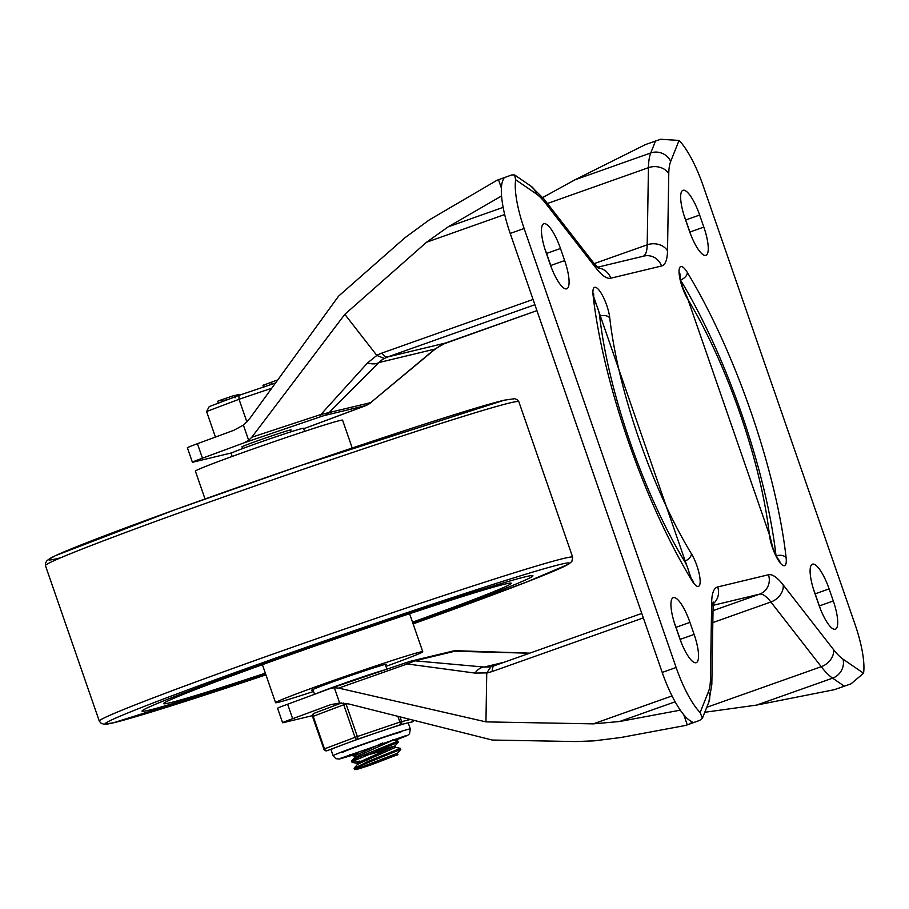 <?xml version="1.0" encoding="UTF-8"?>
<svg xmlns="http://www.w3.org/2000/svg" width="909" height="909" viewBox="0 0 909 909"><rect width="100%" height="100%" fill="white"/><g stroke="black" fill="none" stroke-linecap="round" stroke-linejoin="round"><path stroke-width="1.36" d="M536.935 310.617L445.455 343.057L434.843 349.101L378.712 362.6L329.001 412.663A15.317 14.76 76.5 0 1 324.138 415.583L365.793 405.562A15.317 14.76 -103.5 0 0 370.667 402.642L320.888 414.504L367.577 362.896A25.532 13.93 44.8 0 0 378.712 362.6L382.655 359.35L387.586 356.976L534.89 304.731M503.143 207.354L448.228 226.818L426.526 242.248L504.665 214.547M670.683 161.45A15.317 14.135 -158.3 0 0 650.742 152.962A91.923 24.407 70.5 0 0 648.447 167.676A15.317 12.033 0.9 0 1 668.763 173.721A76.606 20.339 -109.5 0 1 670.683 161.45L679.057 140.452L660.638 139.27L645.424 144.588L574.783 179.891L542.741 197.514M426.526 242.248L344.829 314.344L251.804 437.229L248.68 440.365L243.396 425.094L249.759 418.504L338.546 296.175L404.88 237.794L429.298 219.91L496.973 180.289L511.676 174.971L514.608 174.937L515.642 179.743A56.176 14.919 70.5 0 0 524.129 228.5L676.137 667.501L662.218 672.433A56.176 14.919 70.5 0 0 691.533 721.473L692.328 722.11L689.522 723.996L699.635 720.417L702.407 718.201L708.815 702.134A15.317 14.135 -158.3 0 0 708.509 691.522A76.606 20.339 70.5 0 0 710.429 679.25A15.317 12.033 0.9 0 1 711.827 684.443L708.815 702.134M679.057 140.452A56.176 14.919 -109.5 0 1 703.055 185.47L855.062 624.472A56.176 14.919 70.5 0 1 863.55 673.228L851.006 683.852L834.189 689.715L756.652 705.077L704.77 712.281M501.995 178.403L503.961 178.141L503.654 178.925A56.176 14.919 -109.5 0 0 510.199 233.431L662.218 672.433M410.766 661.195L452.421 651.174A15.317 14.76 76.5 0 1 456.591 650.799L414.936 660.82A15.317 14.76 -103.5 0 0 410.766 661.195L410.766 661.195A15.317 14.76 -103.5 0 0 410.754 661.195L405.664 662.797A15.317 2.443 -108.9 0 0 405.596 662.82L329.353 688.829L287.642 704.225L292.653 718.689L330.035 704.907M643.333 617.904L492.178 671.512A25.532 6.783 -109.5 0 1 494.303 665.729L491.053 666.649L486.769 672.899L474.987 673.08A25.532 14.419 -84.8 0 1 484.133 667.058L489.178 666.979M491.724 666.502L494.144 665.797M675.148 701.793L619.529 721.519L593.293 723.859L672.046 695.93M676.137 667.501A56.176 14.919 -109.5 0 0 700.135 712.52L702.407 718.201M683.773 714.758L687.272 724.848L685.75 725.416L699.635 720.417M593.293 723.859L485.951 721.882L338.682 688.113L334.353 687.749L339.636 703.021L348.601 703.93L492.246 740.04L575.727 741.551L593.986 740.869L620.745 737.529L685.75 725.416M834.189 689.715L851.006 683.852M242.385 446.898A26.043 0.704 -19.1 0 1 241.862 446.933A26.043 0.704 -19.1 0 1 259.713 440.036A26.043 0.704 -19.1 0 1 291.085 429.889A26.043 0.704 -19.1 0 1 290.653 430.184M689.84 576.306A12.771 3.386 70.5 0 0 684.545 561.239A7.658 4.556 -31.3 0 0 691.431 553.786A195.344 51.87 -109.5 0 1 609.769 317.945A20.43 5.42 70.5 0 0 599.667 290.937A20.43 5.42 70.5 0 0 593.077 295.243A236.204 62.721 70.5 0 0 691.817 580.408A7.658 4.556 -31.3 0 0 691.408 578.897L593.725 296.857A7.658 4.875 173.6 0 0 593.077 295.243M594.134 300.413A12.771 3.386 70.5 0 1 599.679 316.15A203.002 53.904 70.5 0 0 684.545 561.239M680.546 280.131A228.545 60.687 -109.5 0 1 775.956 555.285M687.272 724.848L689.522 723.996M820.35 608.894A28.088 7.454 70.5 0 0 819.361 605.905L815.191 593.838A28.088 7.454 70.5 0 0 813.544 589.418M674.376 622.881A28.088 7.454 -109.5 0 1 676.023 627.312L680.205 639.368A28.088 7.454 -109.5 0 1 681.193 642.356M684.079 215.547A28.088 7.454 -109.5 0 1 685.727 219.978L689.897 232.034A28.088 7.454 -109.5 0 1 690.885 235.033M551.729 268.496A28.088 7.454 70.5 0 0 550.74 265.496L546.559 253.441A28.088 7.454 70.5 0 0 544.911 249.009M619.529 721.519L680.318 710.156M699.646 215.035L703.827 227.091A28.088 7.454 -109.5 0 1 705.918 255.327A28.088 7.454 -109.5 0 1 689.249 230.602L685.068 218.546A28.088 7.454 -109.5 0 1 682.966 190.311A28.088 7.454 -109.5 0 1 699.646 215.035L685.727 219.978M550.081 264.065A28.088 7.454 70.5 0 0 566.761 288.789A28.088 7.454 70.5 0 0 564.659 260.565L560.478 248.498A28.088 7.454 70.5 0 0 543.809 223.773A28.088 7.454 70.5 0 0 545.9 252.009L550.081 264.065M833.292 600.963L829.11 588.907A28.088 7.454 70.5 0 0 812.43 564.182A28.088 7.454 70.5 0 0 814.532 592.418L818.714 604.474A28.088 7.454 70.5 0 0 835.382 629.198A28.088 7.454 70.5 0 0 833.292 600.963L819.361 605.905M675.364 625.881A28.088 7.454 -109.5 0 1 673.274 597.645A28.088 7.454 -109.5 0 1 689.942 622.37L694.124 634.425A28.088 7.454 -109.5 0 1 696.226 662.661A28.088 7.454 -109.5 0 1 679.546 637.936L675.364 625.881M334.353 687.749L329.774 688.681L405.664 662.797A15.317 2.443 -108.9 0 1 407.221 663.968L338.682 688.113M330.91 704.623L339.636 703.021M312.389 715.656L283.438 722.621A22.986 0.614 -19.1 0 1 282.597 722.735A22.986 0.614 -19.1 0 1 292.653 718.689M282.597 722.735L277.586 708.259A22.986 0.614 -19.1 0 1 287.642 704.225M485.951 721.882L486.747 672.899M452.421 651.174L529.606 653.207M504.086 662.263L484.133 667.058L414.936 660.82L407.266 663.956L474.987 673.08M248.68 440.365L244.157 442.797L202.446 458.193L197.435 443.717L233.954 430.241L243.396 425.094M232.034 452.784L193.231 462.113A22.986 0.614 -19.1 0 1 192.39 462.226L187.379 447.751A22.986 0.614 -19.1 0 1 197.435 443.717M192.39 462.226A22.986 0.614 -19.1 0 1 202.446 458.193M365.793 405.562L307.287 427.435M305.901 427.946L303.651 428.718M448.228 226.818L501.563 195.969M441.876 344.568L434.729 349.465A25.532 2.591 50.2 0 1 434.718 349.476A25.532 2.591 50.2 0 0 434.843 349.101L370.667 402.642L434.729 349.465M251.804 437.229L320.832 414.515A15.317 2.443 71.1 0 1 320.4 416.788L324.138 415.583M344.829 314.344L376.837 355.43L367.577 362.896M384.314 358.407L376.837 355.43M364.123 406.278A15.317 9.84 69.6 0 0 364.441 406.164L364.441 406.164A15.317 9.84 69.6 0 0 364.804 406.016M149.53 710.077A206.832 5.568 -19.1 0 1 142.02 711.111A206.832 5.568 -19.1 0 1 335.648 638.175A206.832 5.568 -19.1 0 1 532.924 575.749A206.832 5.568 -19.1 0 1 412.754 622.824A206.832 5.568 160.9 0 0 532.924 575.749A206.832 5.568 160.9 0 0 335.648 638.175A206.832 5.568 160.9 0 0 142.02 711.111A206.832 5.568 160.9 0 0 149.53 710.077A206.832 5.568 160.9 0 0 265.564 673.796A206.832 5.568 -19.1 0 1 149.53 710.077M352.215 448.012L342.579 420.163A77.879 2.102 160.9 0 0 268.291 443.66A77.879 2.102 160.9 0 0 195.39 471.123L205.025 498.973M385.45 664.922A39.576 1.068 160.9 0 0 386.564 664.252A39.576 1.068 160.9 0 0 348.817 676.194A39.576 1.068 160.9 0 0 311.764 690.158A39.576 1.068 160.9 0 0 313.06 689.988M385.95 666.399A77.879 2.102 160.9 0 0 422.753 651.719A77.879 2.102 160.9 0 0 348.477 675.217A77.879 2.102 160.9 0 0 275.563 702.691A77.879 2.102 160.9 0 0 278.393 702.293A77.879 2.102 160.9 0 0 313.571 691.465M265.348 673.16A183.936 4.954 -19.1 0 1 170.335 702.702A183.936 4.954 -19.1 0 1 163.654 703.623A183.936 4.954 -19.1 0 1 335.853 638.754A183.936 4.954 -19.1 0 1 511.278 583.237A183.936 4.954 -19.1 0 1 412.538 622.188M371.883 674.319A26.816 0.727 160.9 0 0 335.432 686.75M304.572 431.389L303.504 428.287A38.303 1.034 160.9 0 0 266.973 439.842A38.303 1.034 160.9 0 0 231.113 453.352L232.193 456.454M316.355 693.624A38.303 1.034 -19.1 0 1 350.317 681.114A38.303 1.034 -19.1 0 1 384.984 669.853M357.43 753.811L350.51 755.174L349.647 754.64M357.237 763.355L352.272 762.401L353.249 761.094L397.29 742.664L398.267 742.153L397.903 741.108L359.43 756.822L352.965 759.992L351.749 760.878L351.988 762.231M392.779 739.608L397.903 741.108M395.426 747.368L400.414 748.334L400.778 749.391L397.46 753.243L354.783 769.628L359.078 766.594L368.065 762.617L400.778 749.38M359.941 761.049L353.01 762.412M400.414 748.334L367.918 761.481L354.135 768.412M397.483 753.22L397.71 754.834L381.326 760.026M375.553 751.3L394.949 746.005L356.942 763.185L357.385 764.48M364.407 755.868L386.064 749.845M398.256 742.176L394.949 746.005L395.472 747.391L357.555 764.287L354.249 768.116M382.746 742.937L354.43 755.947L355.783 757.583M392.961 740.153L354.93 757.379M356.351 679.375L352.737 680.852M356.033 769.605A25.157 0.682 160.9 0 0 371.077 764.844L397.926 754.595M246.884 421.935L239.044 399.278L271.746 388.211M215.433 437.081L206.582 411.516L239.044 399.278L238.897 395.392L209.229 406.584L206.582 411.516M235.124 397.847L234.283 395.438L220.842 400.028L217.694 401.244L218.535 403.664M225.705 398.347L226.33 400.142M226.011 398.244L226.625 400.028M226.159 398.187L226.784 399.971M239.237 395.279L238.908 394.324L234.397 395.756M276.472 381.7L276.052 380.462L277.586 380.155M276.052 380.462L270.893 382.439L271.552 384.348M270.893 382.439L264.269 384.859M238.851 395.415L209.229 406.584M238.931 395.381L275.529 382.996L238.931 395.381M342.761 752.357A30.645 0.829 -19.1 0 1 371.44 741.551A30.645 0.829 -19.1 0 1 400.676 732.302M394.87 740.505L407.687 735.347L409.504 733.813L410.323 728.961L408.232 722.928A40.86 1.102 160.9 0 0 408.039 722.894L412.197 721.894A2.557 1.818 69.3 0 0 412.266 721.871A2.557 1.818 69.3 0 0 412.379 721.814M408.039 722.894A40.86 1.102 160.9 0 0 404.3 723.791A40.86 1.102 160.9 0 0 385.45 729.757L400.142 724.791A2.557 2.466 -103.5 0 0 401.63 721.553L400.005 716.849M385.45 729.757A40.86 1.102 160.9 0 0 372.27 734.222A40.86 1.102 160.9 0 0 347.045 743.164L357.578 739.199A2.557 0.648 -108.7 0 0 357.328 736.506L346.045 703.952A2.557 0.648 -108.7 0 0 345.829 703.361M343.602 703.1A2.557 1.818 69.3 0 0 343.727 704.77L312.537 716.565L323.899 749.118A2.557 2.466 -103.5 0 0 326.82 750.777L327.058 750.709A2.557 1.818 -110.7 0 1 324.49 748.846L313.207 716.281A2.557 1.818 -110.7 0 1 314.048 713.338A2.557 1.818 -110.7 0 1 314.105 713.315L341.489 702.987L314.048 713.338A2.557 2.557 0 0 0 312.537 716.565L312.628 716.553M347.045 743.164A40.86 1.102 160.9 0 0 337.591 746.732A40.86 1.102 160.9 0 0 331.024 749.664L333.103 755.697L335.796 758.674L339.352 759.038L351.522 755.493M533.06 299.459L381.905 353.067A25.532 6.783 70.5 0 0 387.586 356.976L445.455 343.057A25.532 6.783 70.5 0 0 445.637 343L445.637 343A25.532 6.783 70.5 0 0 445.808 342.932M655.514 141.009L650.742 152.962L574.783 179.891M543.798 198.855L530.89 186.095A15.317 13.874 124.4 0 1 536.162 193.799A76.606 20.339 -109.5 0 1 545.627 203.332A15.317 11.533 -37.9 0 0 543.798 198.855L594.156 263.576L599.031 268.666M515.642 179.743L536.162 193.799M545.627 203.332L595.997 268.041A15.317 11.533 -37.9 0 0 594.156 263.576M547.411 203.502L648.447 167.676L647.197 244.816L594.191 263.61M598.111 267.939A15.317 14.76 76.5 0 1 610.757 278.211L661.513 266.007A15.317 14.76 -103.5 0 0 644.015 256.054L597.383 267.269M661.513 266.007A66.391 17.635 70.5 0 0 667.513 250.85A15.317 12.033 0.9 0 0 647.197 244.816A51.074 13.567 -109.5 0 1 643.299 256.224M667.513 250.85L668.763 173.721M524.129 228.5L510.199 233.431M641.788 613.427L494.303 665.729A25.532 6.783 -109.5 0 1 494.485 665.683M843.029 659.173A15.317 13.874 124.4 0 1 832.61 678.148A91.923 24.407 -109.5 0 1 821.247 666.706A15.317 11.533 -37.9 0 0 833.564 649.64A76.606 20.339 70.5 0 0 843.029 659.173L863.55 673.228M844.279 686.136L832.61 678.148L756.652 705.077M700.135 712.52L708.509 691.522M710.429 679.25L711.679 602.122A15.317 12.033 0.9 0 1 713.076 607.303L711.827 684.443M706.759 707.304L821.247 666.706L770.877 601.985L712.826 622.574M713.315 603.724A15.317 14.76 -103.5 0 0 717.678 586.964L768.435 574.761A15.317 14.76 76.5 0 1 759.526 594.168L713.156 605.314M713.02 610.655L759.526 594.168A51.074 13.567 70.5 0 1 770.877 601.985A15.317 11.533 -37.9 0 0 783.194 584.93L833.564 649.64M839.291 687.988L849.404 684.397M691.817 580.408A20.43 5.42 70.5 0 0 700.157 581.124A20.43 5.42 70.5 0 0 691.431 553.786M599.679 316.15A7.658 4.875 -6.4 0 1 609.769 317.945M786.115 557.728A236.204 62.721 70.5 0 0 687.374 272.564A20.43 5.42 70.5 0 0 679.034 271.848A20.43 5.42 70.5 0 0 687.761 299.186A195.344 51.87 -109.5 0 1 769.423 535.026A20.43 5.42 70.5 0 0 779.524 562.035A20.43 5.42 70.5 0 0 786.115 557.728A7.658 4.875 173.6 0 0 776.252 555.865M769.423 535.026A7.658 4.875 -6.4 0 1 770.071 536.651L687.34 297.675A7.658 4.556 148.7 0 1 687.761 299.186M687.374 272.564A7.658 4.556 148.7 0 1 680.523 280.006M498.507 179.721L501.382 188.049M711.679 602.122A66.391 17.635 -109.5 0 1 717.678 586.964M768.435 574.761A66.391 17.635 -109.5 0 1 783.194 584.93M595.997 268.041A66.391 17.635 70.5 0 0 610.757 278.211M694.124 634.425L680.205 639.368M689.942 622.37L676.023 627.312M829.11 588.907L815.191 593.838M492.178 671.512L486.747 673.114M560.478 248.498L546.559 253.441M564.659 260.565L550.74 265.496M703.827 227.091L689.897 232.034M244.157 442.797L320.4 416.788M381.905 353.067L376.678 355.271M503.666 400.335A245.407 6.602 160.9 0 0 211.82 496.564A245.407 6.602 160.9 0 0 60.88 557.694M509.744 402.96A250.475 6.738 -19.1 0 1 518.823 401.687L517.198 399.721L514.721 398.699L504.143 400.199L300.595 465.556L174.517 509.926L55.404 555.66L47.086 560.444L45.53 563.035L45.45 565.614A250.475 6.738 -19.1 0 1 248.612 488.213A250.475 6.738 -19.1 0 1 509.744 402.96M99.32 721.155L100.967 723.132L103.785 724.212L113.284 722.825L265.928 674.842A245.407 6.602 -19.1 0 1 176.414 694.124A245.407 6.602 -19.1 0 1 560.467 564.364A245.407 6.602 -19.1 0 1 413.118 623.869L526.663 582.021L568.693 564.148L571.863 561.444L572.693 557.24A250.475 6.738 160.9 0 0 563.591 558.467A250.475 6.738 160.9 0 0 301.731 643.97A250.475 6.738 160.9 0 0 99.308 721.155L45.45 565.614M220.842 400.028L221.512 401.948M222.432 399.471L223.08 401.358M263.69 384.996L264.314 386.791M347.113 703.589L343.727 704.77L355.01 737.335L323.809 749.13A2.557 2.557 0 0 0 326.82 750.777A2.557 2.466 -103.5 0 0 327.058 750.709L337.591 746.732M413.709 720.303A2.557 2.466 76.5 0 1 412.197 721.894L412.266 721.871A2.557 2.557 0 0 0 413.777 720.314M397.892 716.326L399.892 722.098A2.557 0.648 71.3 0 1 400.142 724.791L404.3 723.791M410.357 719.451L399.892 722.098L355.01 737.335A2.557 1.818 69.3 0 0 357.578 739.199L372.27 734.222M410.323 728.961A40.86 1.102 160.9 0 0 382.803 737.381A40.86 1.102 160.9 0 0 339.682 752.766A40.86 1.102 160.9 0 0 333.103 755.697M442.126 344.5L536.935 310.628M530.89 186.095L514.608 174.937M692.465 581.43L693.715 581.999L691.408 578.897M593.043 294.925L593.657 293.698L593.725 296.857M687.34 297.675L682.648 287.414L680.807 281.233L679.796 272.995L679.182 274.211M778.615 560.717L779.865 561.285L777.354 557.865L772.877 547.979L770.071 536.651M713.076 607.303L713.656 602.088M456.648 650.73L529.799 653.151M306.594 427.707L364.441 406.164L370.736 402.846M572.693 557.24L518.823 401.687M262.406 664.684L275.563 702.691M409.595 613.711L422.753 651.719M386.927 669.183L385.268 664.411M314.548 694.294L312.878 689.488M354.135 768.423L354.499 769.469M355.055 757.049L351.749 760.878M349.76 755.163L354.726 756.118M262.94 385.291L263.769 387.7M242.294 446.637L242.93 448.444M290.562 429.923L291.187 431.741M405.868 735.665L340.761 758.22"/></g></svg>
